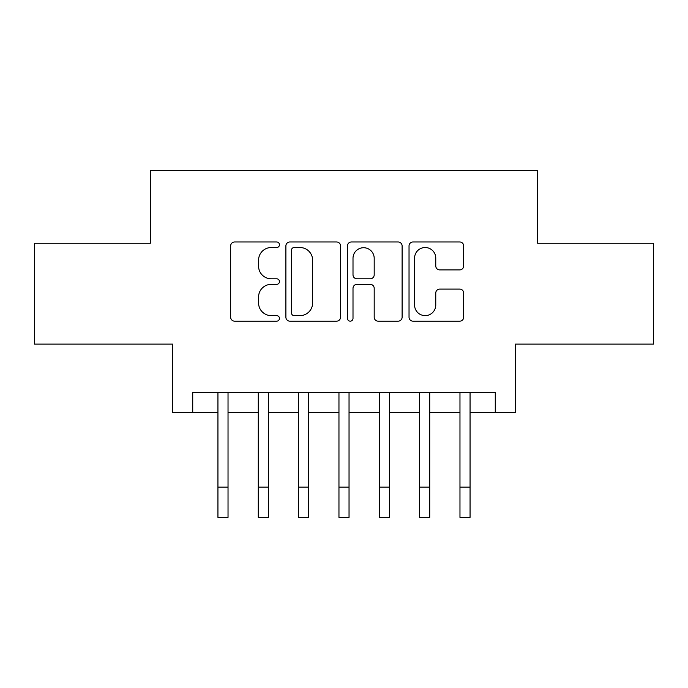 <?xml version="1.0" encoding="UTF-8"?>
<svg xmlns="http://www.w3.org/2000/svg" width="688" height="688" viewBox="0 0 688 688"><rect width="100%" height="100%" fill="white"/><g stroke="black" fill="none" stroke-linecap="round" stroke-linejoin="round"><path stroke-width="1.03" d="M279.457 244.756A2.769 2.769 0 0 0 276.688 241.978L234.617 241.978A3.956 3.956 0 0 0 230.661 245.943L230.661 317.211A3.956 3.956 0 0 0 234.617 321.167L276.688 321.167A2.769 2.769 0 0 0 279.457 318.398A2.769 2.769 0 0 0 276.688 315.629L271.244 315.629A12.668 12.668 0 0 1 258.576 302.961L258.576 297.018A12.668 12.668 0 0 1 271.244 284.35L276.688 284.35A2.769 2.769 0 0 0 279.457 281.573A2.769 2.769 0 0 0 276.688 278.803L271.244 278.803A12.668 12.668 0 0 1 258.576 266.136L258.576 260.193A12.668 12.668 0 0 1 271.244 247.525L276.688 247.525A2.769 2.769 0 0 0 279.457 244.756M459.713 269.894A3.956 3.956 0 0 0 463.678 265.938L463.678 245.943A3.956 3.956 0 0 0 459.713 241.978L412.998 241.978A3.956 3.956 0 0 0 409.033 245.943L409.033 317.211A3.956 3.956 0 0 0 412.998 321.167L459.713 321.167A3.956 3.956 0 0 0 463.678 317.211L463.678 293.062A3.956 3.956 0 0 0 459.713 289.098L439.718 289.098A3.956 3.956 0 0 0 435.762 293.062L435.762 305.033A10.595 10.595 0 0 1 425.167 315.629A10.595 10.595 0 0 1 414.58 305.033L414.58 258.112A10.595 10.595 0 0 1 425.167 247.525A10.595 10.595 0 0 1 435.762 258.112L435.762 265.938A3.956 3.956 0 0 0 439.718 269.894L459.713 269.894M192.726 412.68L192.726 392.504L495.274 392.504L495.274 412.68L515.441 412.68L515.441 344.103L653.6 344.103L653.6 243.251L537.629 243.251L537.629 170.641L150.371 170.641L150.371 243.251L34.4 243.251L34.4 344.103L172.559 344.103L172.559 412.68L217.941 412.68M340.534 245.943A3.956 3.956 0 0 0 336.578 241.978L289.854 241.978A3.956 3.956 0 0 0 285.89 245.943L285.89 317.211A3.956 3.956 0 0 0 289.854 321.167L336.578 321.167A3.956 3.956 0 0 0 340.534 317.211L340.534 245.943M351.422 241.978L398.146 241.978A3.956 3.956 0 0 1 402.11 245.943L402.11 317.211A3.956 3.956 0 0 1 398.146 321.167L378.151 321.167A3.956 3.956 0 0 1 374.195 317.211L374.195 288.306A3.956 3.956 0 0 0 370.23 284.35L356.969 284.35A3.956 3.956 0 0 0 353.004 288.306L353.004 318.398A2.769 2.769 0 0 1 350.235 321.167A2.769 2.769 0 0 1 347.466 318.398L347.466 245.943A3.956 3.956 0 0 1 351.422 241.978M228.029 412.68L258.284 412.68M268.363 412.68L298.618 412.68M308.706 412.68L338.96 412.68M349.04 412.68L379.294 412.68M389.382 412.68L419.637 412.68M429.716 412.68L459.971 412.68M470.059 412.68L495.274 412.68M294.206 247.525A2.769 2.769 0 0 0 291.437 250.294L291.437 312.859A2.769 2.769 0 0 0 294.206 315.629L299.951 315.629A12.668 12.668 0 0 0 312.619 302.961L312.619 260.193A12.668 12.668 0 0 0 299.951 247.525L294.206 247.525M374.195 258.31A10.595 10.595 0 0 0 363.599 247.723A10.595 10.595 0 0 0 353.004 258.31L353.004 274.847A3.956 3.956 0 0 0 356.969 278.803L370.23 278.803A3.956 3.956 0 0 0 374.195 274.847L374.195 258.31M217.941 487.104L228.029 487.104L228.029 517.359L217.941 517.359L217.941 392.504M228.029 487.104L228.029 392.504M258.284 487.104L268.363 487.104L268.363 517.359L258.284 517.359L258.284 392.504M268.363 487.104L268.363 392.504M298.618 487.104L308.706 487.104L308.706 517.359L298.618 517.359L298.618 392.504M308.706 487.104L308.706 392.504M338.96 487.104L349.04 487.104L349.04 517.359L338.96 517.359L338.96 392.504M349.04 487.104L349.04 392.504M379.294 487.104L389.382 487.104L389.382 517.359L379.294 517.359L379.294 392.504M389.382 487.104L389.382 392.504M419.637 487.104L429.716 487.104L429.716 517.359L419.637 517.359L419.637 392.504M429.716 487.104L429.716 392.504M459.971 487.104L470.059 487.104L470.059 517.359L459.971 517.359L459.971 392.504M470.059 487.104L470.059 392.504"/></g></svg>
